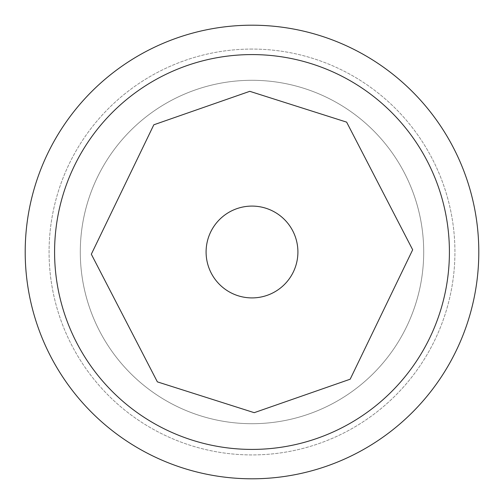 <?xml version="1.0" encoding="UTF-8"?>
<svg xmlns="http://www.w3.org/2000/svg" width="504" height="504" viewBox="0 0 504 504"><rect width="100%" height="100%" fill="white"/><g stroke="black" fill="none" stroke-linecap="round" stroke-linejoin="round"><path stroke-width="0.38" stroke-dasharray="2.52 1.89" d="M206.092 252A45.908 45.908 0 0 0 252 297.908A45.908 45.908 0 0 0 297.908 252A45.908 45.908 0 0 1 252 297.908A45.908 45.908 0 0 1 206.092 252A45.908 45.908 0 0 1 252 206.092A45.908 45.908 0 0 1 297.908 252A45.908 45.908 0 0 1 252 297.908A45.908 45.908 0 0 1 206.092 252A45.908 45.908 0 0 1 252 206.092A45.908 45.908 0 0 1 297.908 252A45.908 45.908 0 0 0 252 206.092A45.908 45.908 0 0 0 206.092 252M252 80.294A171.707 171.707 0 0 1 423.706 252A171.707 171.707 0 0 1 252 423.706A171.707 171.707 0 0 1 80.294 252A171.707 171.707 0 0 1 252 80.294A171.707 171.707 0 0 1 423.706 252A171.707 171.707 0 0 1 252 423.706A171.707 171.707 0 0 0 423.706 252A171.707 171.707 0 0 0 252 80.294A171.707 171.707 0 0 0 80.294 252A171.707 171.707 0 0 0 252 423.706A171.707 171.707 0 0 1 80.294 252A171.707 171.707 0 0 1 252 80.294A171.707 171.707 0 0 1 423.706 252A171.707 171.707 0 0 1 252 423.706A171.707 171.707 0 0 1 80.294 252A171.707 171.707 0 0 1 252 80.294M252 49.071A202.929 202.929 0 0 0 49.071 252A202.929 202.929 0 0 0 252 454.929A202.929 202.929 0 0 0 454.929 252A202.929 202.929 0 0 0 252 49.071A202.929 202.929 0 0 0 49.071 252A202.929 202.929 0 0 0 252 454.929A202.929 202.929 0 0 0 454.929 252A202.929 202.929 0 0 0 252 49.071M252 25.2A226.8 226.8 0 0 1 478.8 252A226.8 226.8 0 0 1 252 478.8A226.8 226.8 0 0 1 25.2 252A226.8 226.8 0 0 1 252 25.2M252 449.417A197.417 197.417 0 0 1 54.583 252A197.417 197.417 0 0 1 252 54.583A197.417 197.417 0 0 1 449.417 252A197.417 197.417 0 0 1 252 449.417A197.417 197.417 0 0 1 54.583 252A197.417 197.417 0 0 1 252 54.583A197.417 197.417 0 0 1 449.417 252A197.417 197.417 0 0 1 252 449.417"/><path stroke-width="0.76" d="M252 449.417A197.417 197.417 0 0 1 54.59 253.361A197.417 197.417 0 0 1 252 54.583A197.417 197.417 0 0 1 449.411 250.639A197.417 197.417 0 0 1 252 449.417M252 25.2A226.8 226.8 0 0 1 478.8 252A226.8 226.8 0 0 1 252 478.8A226.8 226.8 0 0 1 25.2 252A226.8 226.8 0 0 1 252 25.2M297.908 252A45.908 45.908 0 0 1 252 297.908A45.908 45.908 0 0 1 206.092 252A45.908 45.908 0 0 1 252 206.092A45.908 45.908 0 0 1 297.908 252M254.211 412.675L157.368 381.868L91.325 254.211L153.827 124.79L249.789 91.325L346.632 122.132L412.675 249.789L350.173 379.21L254.211 412.675M249.278 54.602A197.417 197.417 0 0 1 449.411 250.639A197.417 197.417 0 0 1 254.722 449.398"/></g></svg>
